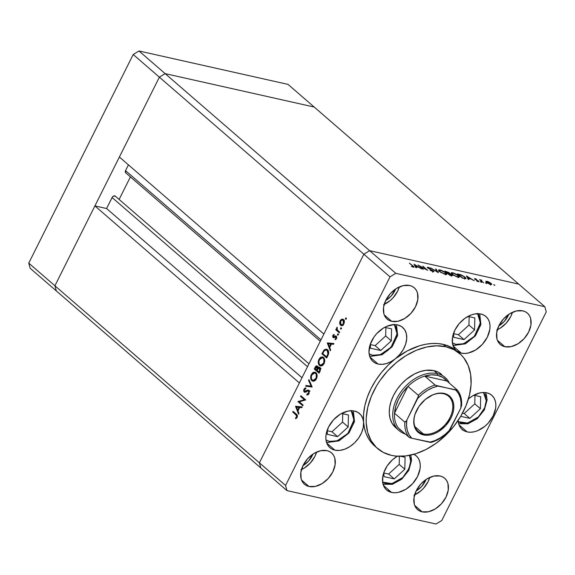 <?xml version="1.0" encoding="UTF-8"?>
<svg xmlns="http://www.w3.org/2000/svg" width="575" height="575" viewBox="0 0 575 575"><rect width="100%" height="100%" fill="white"/><g stroke="black" fill="none" stroke-linecap="round" stroke-linejoin="round"><path stroke-width="0.86" d="M394.349 324.595L397.081 333.946L391.043 347.228L380.348 354.66L372.6 355.257A2.005 1.366 102.6 0 1 371.083 356.263A2.005 1.366 102.6 0 1 370.631 356.04A21.34 14.691 -49.1 0 1 369.502 355.731L368.985 352.338L370.099 344.748L373.923 337.115L376.683 333.651L383.36 328.095L387.025 326.212L394.313 324.595L397.656 324.925A22.598 15.554 -49.1 0 1 402.658 327.398A22.598 15.554 -49.1 0 1 395.284 358.829A62.776 43.211 130.9 0 0 363.572 422.165A62.776 43.211 130.9 0 0 374.814 446.128L377.567 448.514A62.776 43.211 -49.1 0 1 379.263 381.577A62.776 43.211 -49.1 0 1 445.862 346.732L443.109 344.346A62.776 43.211 130.9 0 0 395.284 358.829A22.598 15.554 -49.1 0 1 378.07 364.04L369.912 356.974L378.07 364.04L375.108 362.962L372.629 361.165L370.746 358.735L369.509 355.752M371.622 356.22A21.34 14.691 -49.1 0 1 370.631 356.04M394.012 324.25L395.629 326.334L397.131 331.804L396.175 338.301L392.905 344.827L387.823 350.398L384.833 352.547L378.53 355.17L375.461 355.537L372.6 355.257L369.107 353.747L372.6 355.257A2.005 1.366 -77.4 0 1 371.083 356.263M391.561 328.857L384.697 327.326L391.561 328.857L391.302 340.838L391.561 328.857M370.494 343.62L370.401 348.184L380.722 350.498L391.302 340.838L380.722 350.498L375.108 345.64L385.688 335.973L391.302 340.838L385.688 335.973L385.868 327.585L385.688 335.973L375.108 345.64L380.722 350.498L370.401 348.184L370.494 343.62M370.473 344.598L375.108 345.64L370.473 344.598M477.624 313.691L480.355 323.042L474.317 336.325L463.615 343.757L455.874 344.346L452.381 342.844L455.874 344.346A2.005 1.366 102.6 0 1 454.351 345.359A2.005 1.366 -77.4 0 0 455.874 344.346L461.804 344.26L468.107 341.643L473.822 336.885L476.179 333.924L479.449 327.391L480.405 320.9L478.903 315.431L477.286 313.346M454.351 345.359A2.005 1.366 102.6 0 1 453.898 345.137A21.34 14.691 -49.1 0 1 452.777 344.82M453.668 337.281L463.996 339.595L474.576 329.935L474.835 317.953L467.971 316.415L474.835 317.953L474.576 329.935L468.963 325.069L469.135 316.681L468.963 325.069L474.576 329.935L463.996 339.595L458.376 334.729L468.963 325.069L458.376 334.729L463.996 339.595L453.668 337.281L453.768 332.717L453.668 337.281M453.747 333.694L458.376 334.729L453.747 333.694M483.446 392.466L486.242 400.71A2.005 1.121 1.2 0 0 487.147 399.812A2.005 1.121 -178.8 0 1 486.242 400.71L484.876 407.287L483.323 410.579L478.774 416.573L475.942 419.038L472.894 421.015L466.584 423.236L460.812 422.891L458.203 421.619L467.533 423.056L478.371 416.961L484.646 407.862L486.242 400.71L485.142 395.011L483.446 392.466M485.465 392.574A21.34 14.691 -49.1 0 1 486.817 399.172A2.005 1.121 -178.8 0 1 487.147 399.812L485.552 392.588M460.712 416.329L469.818 418.37L480.398 408.71L480.657 396.728L473.8 395.19L480.657 396.728L480.398 408.71L474.785 403.844L474.964 395.456L474.785 403.844L480.398 408.71L469.818 418.37L464.205 413.511L474.785 403.844L464.205 413.511L469.818 418.37L460.712 416.329M462.508 413.13L464.205 413.511L462.508 413.13M409.465 455.357L410.658 461.243A2.005 1.121 1.2 0 0 411.563 460.345A2.005 1.121 -178.8 0 1 410.658 461.243L410.277 464.485L407.74 471.112L403.19 477.106L400.358 479.572L397.311 481.548L391 483.769L385.228 483.417L382.619 482.152L391.949 483.589L402.787 477.494L409.062 468.395L410.658 461.243L410.413 458.225L409.465 455.357M410.658 455.105A21.34 14.691 -49.1 0 1 411.233 459.698A2.005 1.121 -178.8 0 1 411.563 460.345M384.007 472.025L383.913 476.589L394.234 478.903L404.814 469.243L405.073 457.262L400.768 456.298L405.073 457.262L404.814 469.243L399.201 464.377L399.373 456.298L399.201 464.377L404.814 469.243L394.234 478.903L388.621 474.037L399.201 464.377L388.621 474.037L394.234 478.903L383.913 476.589L384.007 472.025M383.985 473.002L388.621 474.037L383.985 473.002M351.217 410.737L353.948 420.088L347.911 433.37L337.209 440.802L329.468 441.392L325.975 439.889L329.468 441.392A2.005 1.366 102.6 0 1 327.944 442.405A2.005 1.366 -77.4 0 0 329.468 441.392L335.397 441.305L341.701 438.682L347.415 433.924L349.772 430.963L353.043 424.436L353.999 417.939L352.497 412.469L350.879 410.392M326.392 441.952L327.923 442.398A2.005 1.366 102.6 0 1 327.491 442.175A21.34 14.691 -49.1 0 1 326.37 441.866M327.261 434.326L337.59 436.641L348.17 426.973L348.428 414.999L341.564 413.461L348.428 414.999L348.17 426.973L342.549 422.107L342.729 413.72L342.549 422.107L348.17 426.973L337.59 436.641L331.969 431.775L342.549 422.107L331.969 431.775L337.59 436.641L327.261 434.326L327.362 429.762L327.261 434.326M327.34 430.74L331.969 431.775L327.34 430.74M159.376 77.172L363.853 254.215L323.869 334.068L119.384 157.025L159.376 77.172L119.384 157.025L323.869 334.068L363.853 254.215L159.376 77.172L165.14 73.629L159.376 77.172L165.14 73.629L369.624 250.671L363.853 254.215L259.397 462.81L260.813 467.964L56.328 290.921L260.813 467.964L259.397 462.81L54.913 285.775L56.328 290.921L54.913 285.775L94.904 205.915L54.913 285.775L56.328 290.921L54.913 285.775L159.376 77.172L165.14 73.629L314.187 107.036L165.14 73.629L314.187 107.036L518.672 284.079L369.624 250.671L363.853 254.215L259.397 462.81L54.913 285.775L159.376 77.172L133.206 54.517L138.978 50.981L288.025 84.388L314.187 107.036L288.025 84.388L138.978 50.981L165.14 73.629L314.187 107.036L518.672 284.079L369.624 250.671L138.978 50.981L133.206 54.517L159.376 77.172M320.261 341.262L125.688 172.802A2.343 1.61 130.9 0 1 125.544 170.653L320.972 339.854L125.544 170.653L128.441 164.867L125.544 170.653L125.638 172.759M130.41 176.892L119.118 199.439L130.41 176.892M115.295 196.125A2.343 1.61 130.9 0 1 115.482 196.334L113.807 195.953L112.405 197.009L106.576 208.531L94.904 205.915L299.388 382.957L259.397 462.81L285.559 485.465L390.015 276.863L363.853 254.215L390.015 276.863L285.559 485.465L286.975 490.612L260.813 467.964L286.975 490.612L436.022 524.019L286.975 490.612L285.559 485.465L259.397 462.81L260.813 467.964L259.397 462.81L299.388 382.957L94.904 205.915L106.576 208.531L112.089 197.527L307.517 366.721L112.089 197.527A2.343 1.61 130.9 0 1 115.295 196.125L308.976 363.81M302.004 377.732L106.576 208.531L302.004 377.732M396.786 428.533L392.028 423.222L390.109 418.586L389.289 413.274L389.606 407.488L391.029 401.465L393.516 395.42L396.973 389.591L401.264 384.208L406.216 379.471L414.489 373.966L420.246 371.572L425.938 370.307L433.895 370.638A35.154 24.2 -49.1 0 1 441.672 374.476M374.771 446.092L371.206 442.405L368.259 438.107L365.988 433.255L364.421 427.915L363.572 422.165L363.263 427.354L361.574 432.788L358.62 438.057L354.638 442.772L349.909 446.581L344.799 449.197L339.681 450.426L334.938 450.175A22.598 15.554 -49.1 0 1 329.935 447.709A22.598 15.554 -49.1 0 1 330.546 423.61A22.598 15.554 -49.1 0 1 354.523 411.067L358.045 412.462L360.82 414.877L362.696 418.176L363.572 422.165A22.598 15.554 -49.1 0 1 354.638 442.772A22.598 15.554 -49.1 0 1 334.938 450.175L331.969 449.097L329.497 447.3L327.606 444.87L326.377 441.887L325.853 438.473L326.054 434.757L328.569 427.002L333.543 419.793L340.228 414.23L347.595 411.168L351.181 410.737L354.523 411.067A22.598 15.554 -49.1 0 1 359.519 413.54A22.598 15.554 -49.1 0 1 363.572 422.165L363.572 414.129L364.838 405.727L367.339 397.152L371.012 388.607L375.77 380.312L381.498 372.456L388.053 365.24L395.284 358.829L391 361.661L386.529 363.537L382.138 364.342L378.07 364.04A22.598 15.554 -49.1 0 1 373.074 361.567A22.598 15.554 -49.1 0 1 373.678 337.475A22.598 15.554 -49.1 0 1 397.656 324.925L401.666 326.636L404.649 329.683L406.374 333.831L406.712 338.776L405.648 344.145L403.255 349.543L399.711 354.559L395.284 358.829L407.201 350.951L419.606 345.748L425.773 344.245L431.803 343.505L437.604 343.541L443.109 344.346L445.862 346.732A62.776 43.211 -49.1 0 1 459.748 353.596A62.776 43.211 -49.1 0 1 458.059 420.533A62.776 43.211 -49.1 0 1 391.453 455.378A62.776 43.211 -49.1 0 1 377.567 448.514M334.938 450.175L326.78 443.109L334.938 450.175M461.344 353.136L453.186 346.071L461.344 353.136L456.514 350.808L454.652 348.817L452.482 343.505L452.575 336.986L454.926 330.057L459.238 323.553L465.003 318.27L471.507 314.841L474.792 313.964L480.93 314.022A22.598 15.554 -49.1 0 1 485.925 316.494A22.598 15.554 -49.1 0 1 485.322 340.594A22.598 15.554 -49.1 0 1 461.344 353.136A22.598 15.554 -49.1 0 1 456.514 350.808A22.598 15.554 -49.1 0 1 456.342 350.664A22.598 15.554 -49.1 0 1 456.952 326.564A22.598 15.554 -49.1 0 1 480.93 314.022L483.891 315.107L486.371 316.897L488.261 319.333L489.49 322.309L490.015 325.723L489.814 329.439L487.298 337.202L482.324 344.411L475.64 349.967L468.273 353.036L464.686 353.467L461.344 353.136M391.582 492.444L383.424 485.379L391.582 492.444L386.63 490.015L384.797 487.988L382.691 482.633L382.857 476.093L383.791 472.621L387.234 465.815L392.394 459.871L397.347 456.212A22.598 15.554 -49.1 0 0 386.587 489.972A22.598 15.554 -49.1 0 0 391.582 492.444A22.598 15.554 -49.1 0 0 415.56 479.902A22.598 15.554 -49.1 0 0 416.171 455.802A22.598 15.554 -49.1 0 0 413.892 454.293L416.609 456.205L418.499 458.642L419.728 461.617L420.253 465.031L420.059 468.747L417.536 476.51L412.562 483.719L405.878 489.275L398.511 492.344L394.924 492.775L391.582 492.444M414.618 494.902A20.714 14.26 130.9 0 0 429.733 477.444L428.037 481.742L423.473 488.348L420.555 491.143L413.986 495.176M422.143 511.843L414.668 505.368L422.143 511.843L419.427 510.852L417.162 509.213L415.43 506.978L414.302 504.246L414 497.713L416.307 490.597L420.871 483.992L426.995 478.896L433.744 476.086L440.098 475.992A20.714 14.26 -49.1 0 1 444.683 478.256A20.714 14.26 -49.1 0 1 444.123 500.351A20.714 14.26 -49.1 0 1 422.143 511.843A20.714 14.26 -49.1 0 1 417.565 509.579A20.714 14.26 -49.1 0 1 418.118 487.492A20.714 14.26 -49.1 0 1 440.098 475.992L442.815 476.984L445.086 478.63L446.818 480.858L447.947 483.589L448.248 490.13L445.941 497.238L441.377 503.851L435.253 508.947L428.497 511.75L422.143 511.843M384.179 304.405A20.714 14.26 130.9 0 0 399.294 286.947L397.598 291.245L393.041 297.85L390.116 300.646L383.554 304.671M391.712 321.346L384.229 314.87L391.712 321.346L388.995 320.354L386.723 318.715L384.991 316.48L383.863 313.749L383.561 307.215L385.868 300.1L390.432 293.494L396.556 288.398L403.312 285.588L409.666 285.495A20.714 14.26 -49.1 0 1 414.244 287.759A20.714 14.26 -49.1 0 1 413.691 309.853A20.714 14.26 -49.1 0 1 391.712 321.346A20.714 14.26 -49.1 0 1 387.126 319.082A20.714 14.26 -49.1 0 1 387.687 296.995A20.714 14.26 -49.1 0 1 409.666 285.495L412.383 286.487L414.647 288.132L416.379 290.361L417.507 293.092L417.809 299.632L415.502 306.741L410.938 313.353L404.814 318.449L398.065 321.252L391.712 321.346M301.48 469.545A20.714 14.26 130.9 0 0 316.595 452.087L314.906 456.385L310.342 462.997L304.218 468.093L300.854 469.818M309.012 486.493L301.53 480.017L309.012 486.493L306.295 485.501L304.024 483.855L302.292 481.627L301.163 478.896L300.869 472.355L303.176 465.247L307.74 458.634L313.864 453.538L320.613 450.728L326.967 450.635A20.714 14.26 -49.1 0 1 331.552 452.906A20.714 14.26 -49.1 0 1 330.992 474.993A20.714 14.26 -49.1 0 1 309.012 486.493A20.714 14.26 -49.1 0 1 304.434 484.222A20.714 14.26 -49.1 0 1 304.987 462.135A20.714 14.26 -49.1 0 1 326.967 450.635L329.683 451.627L331.955 453.272L333.687 455.501L334.815 458.239L335.11 464.772L332.803 471.888L328.239 478.493L322.115 483.589L315.366 486.4L309.012 486.493M497.31 329.755A20.714 14.26 130.9 0 0 512.426 312.297L510.737 316.602L506.173 323.207L500.049 328.303L496.685 330.028M504.843 346.703L497.361 340.228L504.843 346.703L502.126 345.712L499.855 344.073L498.122 341.838L496.994 339.106L496.699 332.573L499.007 325.457L503.571 318.852L509.694 313.756L516.443 310.946L522.797 310.852A20.714 14.26 -49.1 0 1 527.376 313.116A20.714 14.26 -49.1 0 1 526.822 335.203A20.714 14.26 -49.1 0 1 504.843 346.703A20.714 14.26 -49.1 0 1 500.257 344.439A20.714 14.26 -49.1 0 1 500.818 322.352A20.714 14.26 -49.1 0 1 522.797 310.852L525.514 311.844L527.785 313.49L529.518 315.718L530.646 318.449L530.941 324.983L528.633 332.098L524.069 338.704L517.946 343.8L511.197 346.61L504.843 346.703M508.789 314.338A16.948 11.665 -49.1 0 1 498.805 325.867L504.304 321.403L508.789 314.338M312.958 454.121A16.948 11.665 -49.1 0 1 302.975 465.649L308.48 461.186L312.958 454.121M395.658 288.981A16.948 11.665 -49.1 0 1 385.674 300.509L391.173 296.046L395.658 288.981M426.089 479.478A16.948 11.665 -49.1 0 1 416.106 491.007L421.612 486.543L426.089 479.478M458.081 420.21L458.606 423.624L459.842 426.607L461.725 429.036L464.205 430.826L467.166 431.911L470.508 432.242L474.095 431.811L477.796 430.632L484.955 426.233L488.146 423.186L493.12 415.977L495.643 408.221L495.837 404.505L495.312 401.091L494.083 398.108L492.193 395.672L489.72 393.882L486.752 392.797L483.41 392.466L479.823 392.905L472.456 395.967L468.438 398.928A22.598 15.554 -49.1 0 1 486.752 392.797A22.598 15.554 -49.1 0 1 491.754 395.269A22.598 15.554 -49.1 0 1 491.143 419.369A22.598 15.554 -49.1 0 1 467.166 431.911L459.008 424.846L467.166 431.911A22.598 15.554 -49.1 0 1 462.171 429.439A22.598 15.554 -49.1 0 1 458.095 420.476M395.787 273.319L544.834 306.727L518.672 284.079L369.624 250.671L395.787 273.319L390.015 276.863L395.787 273.319L369.624 250.671L363.853 254.215L369.624 250.671L518.672 284.079L544.834 306.727L395.787 273.319M419.599 266.067L423.38 269.344L417.996 265.046L426.061 269.287L422.833 266.132L427.656 270.308L419.599 266.067L427.656 270.308L422.833 266.132L426.061 269.287L417.996 265.046L423.38 269.344L419.599 266.067M433.564 270.868L433.981 271.457L433.392 271.659L430.474 270.473L432.788 271.206L433.09 270.825L428.102 268.209L427.268 267.246L430.538 268.302L428.317 267.605L428.167 267.957L433.564 270.868L428.167 267.957L428.476 267.634L430.538 268.302L428.044 267.217L427.62 267.849L432.997 270.739L432.58 271.17L430.107 270.257L433.076 271.601L433.967 271.537L433.564 270.868L433.191 271.623L433.564 270.868M438.294 272.687L430.732 267.9L437.23 271.795L435.527 268.978L436.13 269.114L438.294 272.687L436.13 269.114L435.527 268.978L437.23 271.795L430.732 267.9L438.294 272.687M445.273 274.332L440.658 272.313L438.567 270.315L439.084 269.819L440.853 270.113L444.813 271.968L446.904 273.98L446.581 274.426L445.273 274.332L446.876 274.21L446.035 272.873L440.155 269.934L438.581 270.056L439.444 271.414L445.273 274.332M457.844 277.15L453.229 275.13L451.138 273.125L451.655 272.636L453.423 272.931L457.384 274.785L459.475 276.798L459.152 277.243L457.844 277.15L459.447 277.028L458.598 275.691L452.726 272.751L451.152 272.873L452.015 274.232L457.844 277.15M468.266 279.407L466.426 275.899L474.231 280.744L471.141 279.062L468.294 278.422L468.884 279.543L468.266 279.407L468.884 279.543L468.294 278.422L471.141 279.062L474.231 280.744L466.426 275.899L468.266 279.407M494.716 285.373L493.659 284.697L494.838 285.143M486.414 282.354L485.911 281.276L488.067 281.635L490.993 283.267L491.647 284.496L489.569 284.143L486.817 282.67L490.612 284.452L491.769 284.388L489.289 282.188L486.967 281.297L485.796 281.412L486.414 282.354M486.579 283.547L485.523 282.871L486.702 283.317M483.654 282.857L479.572 279.68L481.807 280.219L481.282 280.701L483.654 282.857L481.361 280.808L481.807 280.219L479.572 279.68L483.654 282.857M481.505 282.411L480.448 281.736L481.627 282.181M474.634 279.127L474.648 278.544L476.546 279.285L475.101 279.162L479.09 281.685L476.632 281.017L478.206 281.031L474.634 279.127L478.206 281.031L476.632 281.017L478.422 281.721L478.752 281.146L475.166 279.227L476.546 279.285L474.871 278.588L474.634 279.127L474.871 278.588M465.11 277.193L466.016 278.286L465.8 278.674L462.3 278.07L457.484 273.894L461.502 275.008L465.11 277.193L460.92 274.778L457.484 273.894L462.3 278.07L466.009 278.523L465.11 277.193M449.628 273.563L449.334 272.838L448.938 273.614L449.334 272.838L444.913 271.077L449.729 275.252L451.433 275.633L449.729 275.252L444.913 271.077L449.018 272.593L449.628 273.563L452.324 275.137L452.482 275.641L451.433 275.633L452.511 275.598L452.072 274.9L449.751 273.47M415.89 267.67L414.05 264.162L421.849 269.007L418.765 267.317L415.919 266.685L416.508 267.806L415.89 267.67L416.508 267.806L415.919 266.685L418.765 267.317L421.849 269.007L414.05 264.162L415.89 267.67M413.418 267.195C414.41 267.31 414.331 266.937 413.195 266.06L409.378 263.113L412.584 265.894L412.828 267.023L413.224 266.484L409.378 263.113L414.079 266.908L413.418 267.195L411.348 266.369L414.151 267.159M299.331 401.796L303.111 405.073L302.773 405.756L297.951 401.587L304.333 399.704L300.538 396.419L300.883 395.737L305.699 399.905L299.331 401.796L305.699 399.905L300.883 395.737L300.538 396.419L304.333 399.704L297.951 401.587L302.773 405.756L303.111 405.073L299.331 401.796M308.818 390.303L306.367 390.748L307.424 390.986L306.367 390.748L305.375 391.359L306.36 391.582L304.498 391.316L304.448 389.677L305.807 388.729L305.821 387.852L303.995 389.174L304.671 389.325L303.995 389.174L304.175 392.021L305.124 392.229L304.175 392.021L305.124 392.229L307.862 390.842L309.328 391.173L308.466 390.986L308.538 393.178L309.163 393.322L306.899 394.155L308.387 394.486L306.899 394.155L306.82 395.011L309.034 393.609L309.156 390.734L309.034 393.609L308.027 394.738L306.82 395.011L306.899 394.155L308.603 393.041L308.624 391.165L307.675 390.892L304.621 392.243L303.693 391.144L303.83 389.548L304.577 388.384L305.821 387.852L305.807 388.729L304.355 389.886L304.498 391.316L307.618 390.123L308.818 390.303L308.358 390.073M312.146 387.04L305.67 386.177L306.037 385.451L311.104 386.199L308.574 380.377L308.94 379.644L312.146 387.04L308.94 379.644L308.574 380.377L311.104 386.199L306.037 385.451L305.67 386.177L312.146 387.04M313.073 380.327L313.828 381.182L311.909 380.679L312.886 381.203L316.43 378.846L315.481 380.226L313.648 381.225L312.16 380.88L311.082 379.55L310.644 377.552L310.989 375.338L312.283 373.118L313.49 372.269L315.352 372.298L316.717 373.793L317.12 376.251L316.43 378.846C317.508 376.28 317.328 374.224 315.883 372.665L314.87 372.126L311.327 374.519C310.27 377.078 310.464 379.133 311.909 380.679L313.706 381.081L313.138 380.434M320.692 365.118L321.447 365.973L319.52 365.47L320.505 365.988L324.041 363.637L323.1 365.017L321.267 366.016L319.779 365.664L318.694 364.342L318.262 362.343L318.6 360.13L319.901 357.909L321.109 357.061L322.97 357.089L324.336 358.584L324.738 361.043L324.041 363.637C325.127 361.071 324.947 359.008 323.502 357.456L322.489 356.917L318.945 359.31C317.889 361.869 318.083 363.925 319.52 365.47L321.317 365.873L320.757 365.226M330.309 350.764L327.348 342.887L333.924 343.548L333.55 344.296L331.444 344.08L329.719 347.53L330.683 350.024L330.309 350.764L330.683 350.024L329.719 347.53L331.444 344.08L333.55 344.296L333.924 343.548L327.348 342.887L333.816 343.764L327.297 342.988L330.309 350.764M346.315 318.988L345.46 319.089L345.855 317.946L346.402 318.715L346.229 318.004L345.51 318.291L345.597 319.269L346.315 318.988L345.597 319.269M340.572 325.263L339.811 323.984L339.739 322.086L340.508 320.239L341.579 319.283L342.686 319.118L343.62 319.678L344.31 322.417L343.146 324.954L341.823 325.658L340.572 325.263L341.284 325.637L343.821 323.955C344.612 322.122 344.482 320.642 343.447 319.513L341.816 319.19L340.177 320.8L339.703 323.423L340.321 323.56L339.703 323.423L340.572 325.263L342.096 325.608L340.572 325.263M341.385 328.835L340.529 328.943L340.918 327.793L341.471 328.562L341.298 327.851L340.58 328.138L340.666 329.116L341.385 328.835L340.666 329.116M339.638 332.142L339.293 332.824L335.771 329.777L336.116 329.094L336.634 329.54L336.569 328.145L337.151 327.197L337.202 329.77L339.638 332.142L337.302 329.949L337.151 327.197L336.634 329.54L336.116 329.094L335.771 329.777L339.293 332.824L339.638 332.142M338.352 334.88L337.503 334.988L337.892 333.838L338.445 334.607L338.272 333.895L337.554 334.183L337.633 335.168L338.352 334.88L337.633 335.168M333.119 337.547L333.931 337.726L332.875 337.259L332.724 335.793L334.111 334.348L333.356 336.756L335.973 335.915L336.763 337.733L335.218 339.782L335.117 339.042L336.181 337.87L335.965 336.792L333.91 337.733L333.119 337.547L333.787 337.762L335.965 336.792L336.037 338.265L335.117 339.042L335.218 339.782L336.49 338.603L336.289 336.095L335.613 335.879L333.442 336.849L333.327 335.714L334.183 335.074L334.111 334.348L332.896 335.34L333.493 335.469L332.896 335.34L333.119 337.547L333.787 337.762M327.47 349.708L328.569 351.49L328.706 353.151L326.693 357.981L321.878 353.812L324.228 349.801L326.507 349.147L327.47 349.708L326.348 349.104L324.027 350.01L321.878 353.812L326.693 357.981L327.879 355.623C329.087 353.165 328.95 351.196 327.47 349.708M319.959 367.526L317.989 367.921L318.809 368.101L317.989 367.921L317.407 366.153C316.458 365.614 315.653 366.074 315.007 367.533L315.646 367.677L315.007 367.533L314.259 369.021L315.783 369.358L314.259 369.021L319.082 373.189L320.11 371.134L319.082 373.189L314.259 369.021L315.804 366.304L317.113 365.966L317.989 367.921L319.247 367.224L320.225 367.813L320.606 369.136L320.11 371.134L319.959 367.526L319.441 367.245M298.576 414.144L295.607 406.266L302.184 406.927L301.817 407.668L299.704 407.459L297.979 410.902L298.95 413.396L298.576 414.144L298.95 413.396L297.979 410.902L299.704 407.459L301.817 407.668L302.184 406.927L295.557 406.36L302.083 407.136L295.557 406.36L298.576 414.144M296.65 416.925L296.678 415.588L292.725 412.016L293.07 411.333L297.347 415.394L297.059 417.515L295.651 418.744L295.478 418.018L296.65 416.925L295.478 418.018L295.651 418.744L297.124 417.385C297.663 415.862 297.397 414.783 296.326 414.151L293.07 411.333L292.725 412.016L295.931 414.791L297.189 415.078L295.931 414.791L296.65 416.925L297.268 417.062L296.65 416.925M546.25 311.88L441.794 520.483L546.25 311.88L544.834 306.727L546.25 311.88M436.022 524.019L441.794 520.483L436.022 524.019M443.109 344.346L450.304 346.833L456.514 350.808A62.776 43.211 130.9 0 0 443.109 344.346M459.748 353.596L456.996 351.21A62.776 43.211 130.9 0 0 456.514 350.808M391.453 455.378L395.988 456.104L405.662 455.961L415.833 453.711L426.111 449.434L436.102 443.296L445.431 435.534L453.725 426.456L460.668 416.393L466.002 405.742L469.516 394.917L471.076 384.323L470.623 374.368L468.165 365.448L463.809 357.887L460.97 354.717L454.099 349.737L445.862 346.732L436.583 345.812L426.614 347.02L416.336 350.297L406.151 355.53L396.441 362.509L387.593 370.968L379.931 380.592L376.647 385.717L371.313 396.369L367.799 407.193L366.239 417.788L366.217 422.869L367.677 432.35L371.098 440.637L376.345 447.393L383.223 452.374L391.453 455.378M399.093 430.61A35.154 24.2 -49.1 0 1 400.042 393.128A35.154 24.2 -49.1 0 1 437.338 373.613L437.482 375.295A33.896 23.331 -49.1 0 1 446.955 381.045L442.779 377.408L437.482 375.295L431.351 374.842L424.738 376.072L446.955 381.045L457.398 390.159L437.884 386.084L432.573 387.787L427.304 390.497L422.28 394.105L417.694 398.475L406.618 420.577L404.836 422.179A33.896 23.331 130.9 0 0 408.954 437.158L398.626 428.217L408.954 437.158A33.896 23.331 -49.1 0 1 404.836 422.179L394.507 413.238L407.97 386.364L418.298 395.305L418.478 396.038L406.812 420.203L405.957 421.583L404.836 422.179L394.507 413.238L407.97 386.364L402.694 392.438L398.547 399.201L395.765 406.266L394.507 413.238A33.896 23.331 130.9 0 0 398.626 428.217L402.902 431.926A33.896 23.331 -49.1 0 1 398.626 428.217A33.896 23.331 -49.1 0 1 394.507 413.238A33.896 23.331 -49.1 0 1 407.97 386.364A33.896 23.331 -49.1 0 1 424.738 376.072A33.896 23.331 -49.1 0 1 437.482 375.295L437.338 373.613A35.154 24.2 130.9 0 0 397.433 397.483A35.154 24.2 130.9 0 0 405.375 434.06A35.154 24.2 -49.1 0 1 399.093 430.61L395.65 427.635A35.154 24.2 -49.1 0 1 396.599 390.152A35.154 24.2 -49.1 0 1 433.895 370.638L438.502 372.32L441.686 374.497M462.336 429.518L462.293 430.035M346.423 318.493L345.51 318.291L346.423 318.493M346.229 318.004L345.51 318.291M340.745 320.929L340.177 320.8L340.745 320.929M342.901 319.98L343.555 319.614M343.512 319.571L341.816 319.19L343.512 319.571M342.247 325.558L341.816 324.947M341.787 324.897L342.362 325.666M343.613 319.592L342.7 320.167M340.608 321.173C341.363 319.908 342.197 319.585 343.11 320.196L344.08 320.412L343.11 320.196L343.39 323.581L343.943 323.703L343.39 323.581C342.65 324.861 341.823 325.191 340.918 324.588L340.608 321.173L340.321 323.545L341.528 324.882L343.153 323.991L343.778 321.684L343.361 320.469L342.499 319.894L340.608 321.173M344.36 320.311L343.11 320.196M343.253 325.27L340.918 324.588M341.493 328.339L340.58 328.138L341.493 328.339M341.298 327.851L340.58 328.138M337.453 330.151L335.771 329.777L337.453 330.151M337.144 329.662L336.634 329.54L337.144 329.662M337.317 327.815L336.734 327.685L337.317 327.815M338.467 334.384L337.554 334.183L338.467 334.384M338.272 333.895L337.554 334.183M333.859 336.936L333.442 336.849M335.606 336.677L334.614 336.454L335.606 336.677M336.167 336.008L335.613 335.879L336.167 336.008M336.289 336.095L335.613 335.879M336.044 339.25L335.117 339.042L336.044 339.25M336.591 338.387L336.037 338.265L336.591 338.387M336.749 336.964L335.965 336.792L336.749 336.964M335.534 336.691L335.965 336.792M334.456 336.986L334.607 337.547M329.274 343.864L329.094 343.39L329.274 343.864M328.26 343.757L331.408 344.152L330.769 344.015L329.41 346.732L330.043 346.876L329.41 346.732L328.26 343.757L329.41 346.732L330.769 344.015L328.26 343.757M323.402 354.15L321.878 353.812L323.402 354.15M323.287 352.418L322.647 352.274L323.287 352.418M324.918 350.211L324.027 350.01L324.918 350.211M326.334 349.945L327.225 349.514M327.333 349.492L326.233 350.024M327.067 349.557L326.679 349.722M327.908 350.297L328.275 350.391M326.543 356.874L322.712 353.553L324.286 350.8L326.255 349.923L328.224 350.635L327.132 350.391L327.944 353.718L328.569 353.855L327.944 353.718L326.981 355.997L327.621 356.141L326.981 355.997L326.543 356.874L327.182 357.018L326.543 356.874L327.908 353.869L327.973 351.763L327.132 350.391L325.738 349.895L324.286 350.8L322.712 353.553L326.543 356.874M319.592 359.454L318.945 359.31L319.592 359.454M319.456 359.706L322.367 357.715L323.164 358.139C324.329 359.433 324.451 361.129 323.538 363.235L324.163 363.378L323.538 363.235L320.649 365.197L319.865 364.787C318.701 363.501 318.564 361.804 319.456 359.706L318.888 361.826L319.19 363.853L320.297 365.075L321.799 365.053L323.826 362.559L323.84 359.073L322.949 357.973L321.727 357.7L319.456 359.706M317.407 366.153L316.926 365.901M317.882 366.476L317.278 367.109M317.041 369.294L317.443 367.77L317.077 366.843L317.932 367.037L317.077 366.843L316.868 369.646L317.508 369.79L316.638 370.106L317.278 370.243L315.1 368.762L317.077 366.843L316.609 366.685L315.1 368.762L316.638 370.106L317.041 369.294M318.593 367.094L317.077 366.843M317.134 370.53L318.133 368.704L320.498 368.402L319.614 368.208L319.412 371.112L320.052 371.256L319.412 371.112L318.931 372.082L319.563 372.226L317.134 370.53L318.931 372.082L319.98 369.574L319.535 368.144L318.471 368.323L317.134 370.53M321.094 368.446L319.614 368.208M311.973 374.663L311.327 374.519L311.973 374.663M311.837 374.914L314.755 372.931L315.546 373.348C316.71 374.641 316.839 376.338 315.919 378.443L316.552 378.587L315.919 378.443L313.03 380.413L312.247 379.996C311.082 378.709 310.946 377.013 311.837 374.914L311.269 377.035L311.571 379.062L312.678 380.283L314.18 380.262L316.207 377.768L316.221 374.282L315.33 373.182L314.115 372.909L311.837 374.914M307.524 386.457L307.826 385.854L306.037 385.451L311.894 386.457L307.826 385.854L307.524 386.457M311.858 386.371L311.104 386.199L311.858 386.371M309.328 380.549L308.574 380.377L309.328 380.549M307.862 390.842L308.466 390.986M304.175 392.021L305.117 392.229M305.648 392.006L305.505 391.625M305.375 391.359L304.498 391.316M308.545 390.921L309.098 390.641M309.408 390.526L308.466 390.964M305.49 391.546L305.763 392.193M299.474 401.925L297.951 401.587L299.474 401.925M299.46 401.767L298.022 401.443L299.46 401.767M305.656 399.999L304.333 399.704L305.656 399.999M302.062 396.757L300.538 396.419L302.062 396.757M297.541 407.237L297.354 406.762L297.541 407.237M296.52 407.136L299.668 407.531L299.036 407.387L297.67 410.104L298.31 410.248L297.67 410.104L296.52 407.136L297.67 410.104L299.036 407.387L296.52 407.136M294.256 412.361L292.725 412.016L294.256 412.361M296.47 418.241L295.478 418.018L296.47 418.241M297.052 417.522L296.333 417.364L297.052 417.522M486.809 281.606L490.612 283.295L491.072 284.021L490.058 284.309L486.867 282.706L486.522 281.743L489.382 283.834L490.964 284.115L491.172 283.418L486.802 281.606M481.196 280.003L480.815 280.758L481.196 280.003L480.65 280.255M481.361 280.808L481.519 280.356M478.457 281.728L478.752 281.146L478.457 281.728M478.422 281.721L478.752 281.146M468.028 278.954L468.294 278.422L468.028 278.954M467.403 276.726L470.206 278.853L468.1 278.063L467.842 278.595L468.1 278.063L467.403 276.726L467.137 277.251L467.403 276.726L468.1 278.063L470.35 278.566L467.403 276.726M462.372 277.768L458.541 274.455L461.049 275.102L464.543 277.064L464.593 278.58L464.765 278.228L462.25 278.02L465.003 278.214L464.808 277.301L462.012 275.482L458.541 274.455L462.372 277.768M464.686 279.162L465.232 278.077L464.765 278.228M451.871 273.772L451.332 273.714M458.663 277.387L458.289 276.992M457.686 276.827L458.088 277.301M453.251 273.183L458.038 275.569L458.721 276.625L457.197 276.978L452.46 274.591L451.907 273.29L453.251 273.183L451.885 273.463L453.574 275.087L456.766 276.568L458.699 276.654L457.039 274.828L453.251 273.183M451.677 275.684L452.072 274.9L451.677 275.684M448.773 272.715L445.97 271.637L447.393 273.226L447.896 273.053L447.681 273.477L447.896 273.053L449.01 273.147L448.773 272.715L447.515 272.974L445.848 271.889L448.773 272.715L448.478 274.203M451.504 274.771L448.011 273.398L449.679 275.202L451.627 275.267L451.504 274.771L449.801 274.951L447.882 273.65L449.614 273.793L451.504 274.771L451.217 276.28M439.3 270.962L438.761 270.897M446.092 274.57L445.726 274.174M445.115 274.009L445.517 274.483M440.68 270.365L445.467 272.751L446.15 273.808L444.626 274.16L439.889 271.774L439.336 270.473L440.68 270.365L439.314 270.645L441.003 272.27L444.195 273.75L446.128 273.837L444.468 272.011L440.68 270.365M435.893 269.582L436.13 269.114L435.893 269.582M432.997 270.739L432.58 271.17M427.254 267.267L427.62 267.849M427.699 267.914L428.044 267.217L427.699 267.914M415.653 267.21L415.919 266.685L415.653 267.21M415.028 264.982L417.831 267.109L415.725 266.326L415.459 266.85L415.725 266.326L415.028 264.982L414.762 265.513L415.028 264.982L415.725 266.326L417.975 266.829L415.028 264.982M318.536 485.508L318.112 485.645M423.329 433.909A23.223 15.985 130.9 0 0 450.002 417.536A23.223 15.985 130.9 0 0 443.454 393.71L444.195 393.415A23.977 16.51 -49.1 0 1 450.958 418.011A23.977 16.51 -49.1 0 1 423.416 434.923L423.329 433.909L414.942 426.65L423.329 433.909A23.223 15.985 -49.1 0 1 418.19 431.372A23.223 15.985 -49.1 0 1 417.076 409.515A23.223 15.985 130.9 0 0 423.329 433.909L423.416 434.923L420.268 433.773L417.644 431.868L415.639 429.288L414.331 426.125L413.77 422.503L413.986 418.557L414.956 414.446L419.01 406.353L425.32 399.445L432.918 394.781L436.842 393.53L440.651 393.07L444.195 393.415L447.343 394.565L449.966 396.47L451.972 399.05L453.28 402.213L453.84 405.835L453.625 409.781L452.654 413.892L450.958 418.011L445.675 425.665L438.581 431.559L434.693 433.557L430.768 434.815L426.959 435.275L423.416 434.923A23.977 16.51 -49.1 0 1 417.012 409.637A23.977 16.51 -49.1 0 1 426.916 398.202A23.977 16.51 -49.1 0 1 444.195 393.415L443.454 393.71A23.223 15.985 -49.1 0 1 448.593 396.254A23.223 15.985 -49.1 0 1 447.968 421.022A23.223 15.985 -49.1 0 1 423.329 433.909M437.338 373.613L433.895 370.638L437.338 373.613A35.154 24.2 -49.1 0 1 445.107 377.459A35.154 24.2 -49.1 0 1 449.42 383.187A35.154 24.2 130.9 0 0 437.338 373.613M448.522 431.768L460.798 408.135L461.071 402.802L460.316 397.893L458.548 393.609L455.838 390.109L435.397 385.228L424.738 376.072L446.955 381.045L457.283 389.987M408.954 437.158L411.772 438.229L431.286 442.304M410.485 437.877L411.772 438.229A32.646 22.468 -49.1 0 1 406.812 420.203L406.539 425.543L407.294 430.445L409.062 434.729L411.772 438.229L429.726 442.254L435.045 440.551L440.313 437.841L445.33 434.233L449.916 429.863L460.798 408.135L461.394 404.965A33.896 23.331 -49.1 0 0 457.391 390.123M424.738 376.072A33.896 23.331 130.9 0 0 407.97 386.364L418.298 395.305A33.896 23.331 -49.1 0 1 435.067 385.013L424.738 376.072M449.089 431.2L449.916 429.863A32.646 22.468 -49.1 0 1 429.726 442.254L430.833 442.434M455.838 390.109A32.646 22.468 -49.1 0 1 460.798 408.135L461.552 405.282M457.355 390.058C460.647 394.234 462.048 399.467 461.574 405.77L461.574 405.706M418.305 396.951L417.694 398.475A32.646 22.468 -49.1 0 1 437.884 386.084L435.067 385.013A33.896 23.331 130.9 0 0 418.298 395.305M426.794 398.288A23.223 15.985 -49.1 0 1 443.454 393.71A23.223 15.985 130.9 0 0 426.794 398.288M30.166 268.273L28.75 263.12L133.206 54.517L28.75 263.12L54.913 285.775L28.75 263.12L30.166 268.273L56.328 290.921L30.166 268.273M448.874 431.458L448.809 431.523C443.447 436.871 437.568 440.5 431.171 442.412M457.398 390.159L456.952 390.281M418.456 395.629L417.881 398.094L418.456 395.629M409.285 437.374L410.428 437.855M369.531 355.817L371.062 356.263L382.052 354.761L392.114 346.811L397.648 335.441L396.455 324.717M452.805 344.914L454.329 345.352L465.326 343.85L475.388 335.908L480.923 324.537L479.73 313.813M487.147 399.805L484.373 409.874L477.293 418.693L467.885 423.818L458.627 423.689M383.043 484.222L392.301 484.351L401.709 479.227L408.789 470.408L411.563 460.331L410.809 455.069M327.923 442.398L338.919 440.896L348.982 432.953L354.516 421.583L353.323 410.852M333.622 336.936L335.419 337.338M335.75 336.684L336.734 336.9M326.255 349.923L328.052 350.326M322.367 357.715L324.163 358.117M320.649 365.197L322.438 365.599M314.755 372.931L316.552 373.333M313.03 380.413L314.827 380.815M308.2 390.842L309.997 391.244M304.779 391.46L306.576 391.863M491.072 284.021L490.525 285.107M486.522 281.743L485.983 282.835M481.174 280.406L480.628 281.491M458.721 276.625L458.174 277.711M451.907 273.29L451.361 274.376M446.15 273.808L445.603 274.893M439.336 270.473L438.79 271.558M433.241 271.134L432.695 272.219"/></g></svg>
